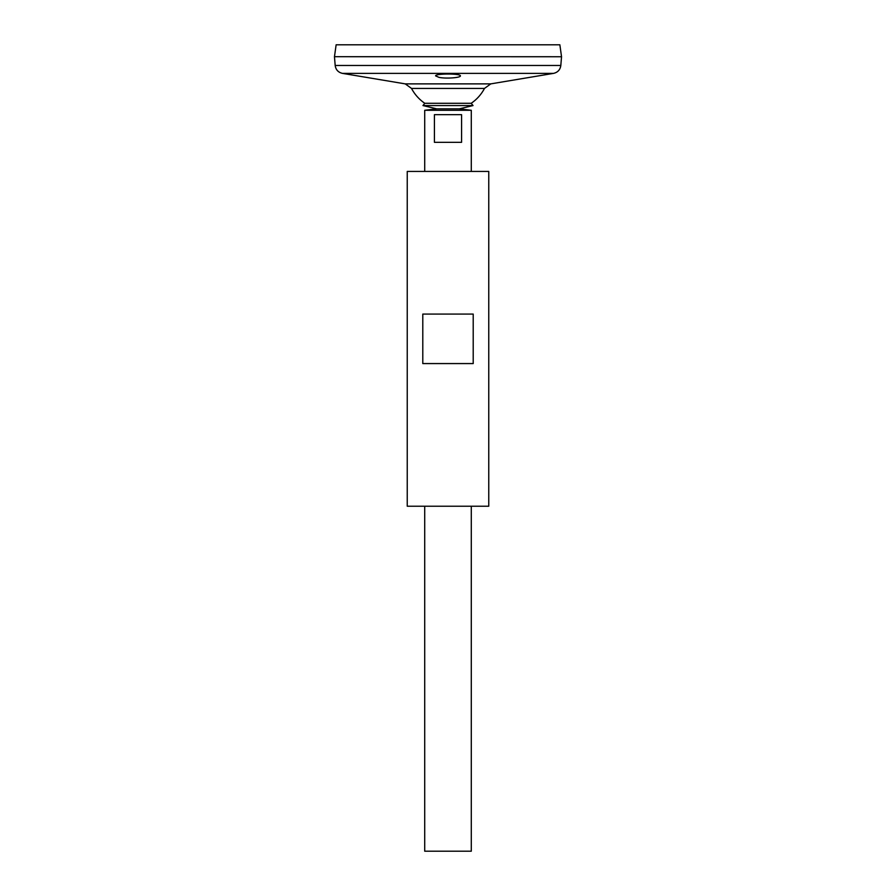 <?xml version="1.0" encoding="UTF-8"?>
<svg xmlns="http://www.w3.org/2000/svg" width="896" height="896" viewBox="0 0 896 896"><rect width="100%" height="100%" fill="white"/><g stroke="black" fill="none" stroke-linecap="round" stroke-linejoin="round"><path stroke-width="1.34" d="M335.182 65.464L560.818 65.464L561.534 56.739L334.466 56.706L561.534 56.739L559.866 44.8L336.134 44.8L334.466 56.706L335.182 65.464C335.798 69.754 338.218 72.386 342.44 73.371L405.227 83.877L411.51 88.424A41.238 41.238 0 0 0 424.794 103.286L422.968 105.56L436.654 108.842L459.346 108.842L471.285 110.298L424.715 110.298L424.715 171.438M424.794 103.286L471.206 103.286L473.032 105.56L459.346 108.842L436.654 108.842L424.715 110.298M422.968 105.56L473.032 105.56M407.243 506.229L488.757 506.229L488.757 171.438L407.243 171.438L407.243 506.229M422.789 363.574L422.789 314.082L473.211 314.082L473.211 363.574L422.789 363.574M438.939 77.347C445.872 78.915 460.958 77.694 460.376 75.891C461.138 73.416 434.862 73.416 435.624 75.891L438.939 77.347M411.51 88.424L484.49 88.424A41.238 41.238 0 0 1 471.206 103.286M424.715 506.229L424.715 851.2L471.285 851.2L471.285 506.229M461.574 114.666L461.574 142.33L434.426 142.33L434.426 114.666L461.574 114.666M342.44 73.371L553.56 73.371L490.773 83.877L484.49 88.424M405.227 83.877L490.773 83.877M560.818 65.464C560.202 69.754 557.782 72.386 553.56 73.371M471.285 171.438L471.285 110.298"/></g></svg>
